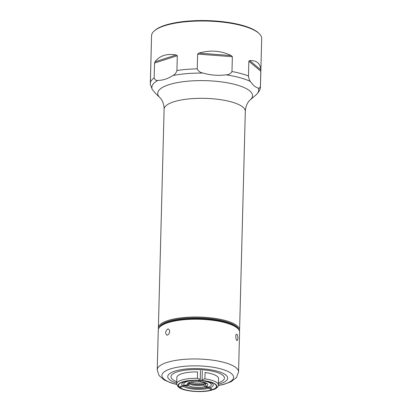 <?xml version="1.0" encoding="UTF-8"?>
<svg xmlns="http://www.w3.org/2000/svg" width="412" height="412" viewBox="0 0 412 412"><rect width="100%" height="100%" fill="white"/><g stroke="black" fill="none" stroke-linecap="round" stroke-linejoin="round"><path stroke-width="0.62" d="M167.545 335.095L166.808 335.126C165.099 333.205 165.397 331.171 167.705 329.028L168.467 329.003C170.367 330.98 170.058 333.009 167.545 335.095M159.017 375.517L157.23 369.842L158.27 330.089A40.675 11.902 -178.5 0 1 160.314 326.505L161.221 325.722L160.314 326.505A40.675 11.902 -178.5 0 1 167.869 322.73A40.675 11.902 -178.5 0 1 206.973 319.681A40.675 11.902 -178.5 0 1 237.734 328.529L236.869 327.7A39.743 11.629 1.5 0 0 206.809 319.053A39.743 11.629 1.5 0 0 168.601 322.035A39.743 11.629 1.5 0 0 161.221 325.722A39.743 11.629 1.5 0 1 168.601 322.035A39.743 11.629 1.5 0 1 206.809 319.053A39.743 11.629 1.5 0 1 236.869 327.7L237.734 328.529A40.675 11.902 -178.5 0 1 239.588 332.221A40.675 11.902 -178.5 0 0 237.734 328.529A40.675 11.902 -178.5 0 0 206.973 319.681A40.675 11.902 -178.5 0 0 167.869 322.73A40.675 11.902 -178.5 0 0 160.314 326.505A40.675 11.902 -178.5 0 0 158.27 330.089L157.23 369.842A40.675 11.902 1.5 0 1 166.829 362.483A40.675 11.902 1.5 0 1 212.005 360.083A40.675 11.902 1.5 0 1 238.548 371.969L236.457 377.552L231.106 381.708L223.84 384.375L218.298 385.57M237.018 334.338C238.126 336.867 238.182 338.932 237.183 340.533C235.865 340.837 235.087 334.142 236.668 334.209L237.018 334.338M220.611 383.577A29.983 8.77 -178.5 0 0 217.629 371.289A29.983 8.77 -178.5 0 0 175.821 370.852A29.983 8.77 -178.5 0 0 176.712 383.124A29.983 8.77 -178.5 0 1 175.821 370.852A29.983 8.77 -178.5 0 1 217.629 371.289A29.983 8.77 -178.5 0 1 220.611 383.577A29.983 8.77 -178.5 0 1 218.396 384.216A29.983 8.77 -178.5 0 0 220.611 383.577M179.642 387.599A19.338 5.655 -178.5 0 0 211.644 390.051L212.123 390.051C202.792 392.924 184.123 391.616 178.772 387.362L179.993 387.568A18.967 5.547 -178.5 0 0 211.361 389.973L212.566 389.587A18.967 5.547 -178.5 0 0 207.89 381.461A18.967 5.547 -178.5 0 0 201.762 380.549L202.05 379.56L204.898 378.88L205.063 372.51A20.847 6.098 -178.5 0 1 218.54 378.587L218.375 384.957A20.847 6.098 1.5 0 0 204.898 378.88M205.624 383.351L204.991 383.629L204.97 384.556L205.938 386.327L208.621 387.053L212.844 389.664A19.338 5.655 -178.5 0 0 201.828 380.446M200.237 378.87L200.278 377.201M205.815 383.212L205.969 382.897M204.991 383.629A8.951 2.616 -178.5 0 0 205.145 383.567A8.951 2.616 -178.5 0 0 206.129 382.969M204.97 384.556A8.951 2.616 -178.5 0 0 206.515 383.17M200.072 380.137L200.258 381.574A10.264 3.002 -178.5 0 1 207.468 383.891A10.264 3.002 -178.5 0 1 205.938 386.327M208.621 387.053A13.766 4.027 -178.5 0 0 200.876 380.575L200.258 381.574M201.762 380.549L200.876 380.575L201.221 380.343M213.766 389.361L212.844 389.664M202.05 379.56L202.282 370.743M179.364 387.043A18.967 5.547 -178.5 0 1 187.347 380.925A18.967 5.547 -178.5 0 1 199.933 380.41L200 380.302A19.338 5.655 -178.5 0 0 179.014 387.074L182.418 385.678A15.754 4.609 1.5 0 1 188.279 380.786M188.907 382.573L188.887 383.325L187.609 384.921A10.264 3.002 -178.5 0 1 187.64 383.371A10.264 3.002 -178.5 0 1 198.424 381.435L199.393 380.204M188.629 382.702A8.951 2.616 -178.5 0 0 188.887 383.325M199.048 380.436A13.766 4.027 -178.5 0 0 184.303 385.189L187.609 384.921M184.303 385.189L182.418 385.678M197.425 378.309A20.847 6.098 1.5 0 0 176.691 383.866L176.861 377.495A20.847 6.098 -178.5 0 1 197.59 371.938L197.425 378.309L200.222 379.421L200 380.302M179.014 387.074L178.015 386.729M188.789 382.542L189.541 382.923A8.951 2.616 -178.5 0 0 189.973 383.165A8.951 2.616 -178.5 0 0 203.796 384.015L204.424 383.737L204.625 382.403M203.796 384.015L203.77 384.942L204.738 386.714A10.264 3.002 -178.5 0 1 188.238 385.452L189.515 383.85A8.951 2.616 -178.5 0 0 203.77 384.942M189.541 382.923L189.515 383.85M179.993 387.568L184.931 385.72L188.238 385.452M184.931 385.72A13.766 4.027 -178.5 0 0 207.421 387.44L204.738 386.714M211.361 389.973L208.93 388.186A15.754 4.609 1.5 0 1 183.052 386.204M207.421 387.44L208.93 388.186M200.222 379.421L200.453 370.599M261.692 38.615A55.084 16.114 -178.5 0 0 259.179 33.614A55.084 16.114 -178.5 0 0 209.27 21.136A55.084 16.114 -178.5 0 0 155.891 29.69A55.084 16.114 -178.5 0 0 154.33 30.869A55.084 16.114 -178.5 0 0 151.559 35.731L150.308 83.554A55.084 16.114 1.5 0 1 154.139 77.863L154.526 63.072L155.051 61.785C159.655 55.656 166.711 53.38 176.207 54.961L177.304 55.723L176.918 70.514C176.104 73.032 174.77 74.711 172.906 75.545C167.885 78.764 162.9 80.376 157.956 80.371C156.097 80.726 154.824 79.892 154.139 77.863L154.526 63.072L155.051 61.785C159.655 55.656 166.711 53.38 176.207 54.961L177.304 55.723L176.918 70.514C176.104 73.032 174.77 74.711 172.906 75.545C167.885 78.764 162.9 80.376 157.956 80.371C156.097 80.726 154.824 79.892 154.139 77.863A55.084 16.114 1.5 0 0 150.308 83.554L150.328 84.506L152.275 89.481L155.417 93.287L152.275 89.481L150.328 84.506L151.559 35.731A55.084 16.114 -178.5 0 1 154.33 30.869A55.084 16.114 -178.5 0 1 155.891 29.69A55.084 16.114 -178.5 0 1 209.27 21.136A55.084 16.114 -178.5 0 1 259.179 33.614A55.084 16.114 -178.5 0 1 261.692 38.615L260.441 86.438A55.084 16.114 1.5 0 0 260.43 86C259.977 87.947 259.261 88.626 258.278 88.055C255.62 87.452 253.004 85.258 250.424 81.483C249.451 80.412 248.802 78.584 248.472 75.993L248.858 61.203L249.693 60.585C256.594 60.265 260.296 63.366 260.801 69.88L260.43 86C259.977 87.947 259.261 88.626 258.278 88.055C255.62 87.452 253.004 85.258 250.424 81.483C249.451 80.412 248.802 78.584 248.472 75.993L248.858 61.203L249.693 60.585C256.594 60.265 260.296 63.366 260.801 69.88L260.43 86A55.084 16.114 1.5 0 1 260.441 86.438C260.492 89.26 259.019 92.072 256.022 94.884A53.452 15.635 -178.5 0 0 258.278 88.055A53.452 15.635 -178.5 0 1 256.022 94.884C259.019 92.072 260.492 89.26 260.441 86.438L261.692 38.615M197.235 68.861L197.626 54.07L198.96 53.107C210.383 49.826 221.136 50.645 231.22 55.574L232.363 56.727L231.977 71.518C230.777 73.702 228.758 74.809 225.91 74.835C218.267 75.839 210.666 75.257 203.106 73.089C200.263 72.62 198.306 71.209 197.235 68.861L197.626 54.07L198.96 53.107C210.383 49.826 221.136 50.645 231.22 55.574L232.363 56.727L231.977 71.518C230.777 73.702 228.758 74.809 225.91 74.835C218.267 75.839 210.666 75.257 203.106 73.089C200.263 72.62 198.306 71.209 197.235 68.861A55.084 16.114 1.5 0 0 176.918 70.514A55.084 16.114 1.5 0 1 197.235 68.861M168.487 321.329A39.918 11.68 -178.5 0 0 159.207 327.664A39.918 11.68 -178.5 0 1 168.487 321.329A39.918 11.68 -178.5 0 1 211.377 318.795A39.918 11.68 -178.5 0 1 238.78 329.744A39.918 11.68 -178.5 0 0 211.377 318.795A39.918 11.68 -178.5 0 0 168.487 321.329M167.972 320.521A40.618 11.881 1.5 0 1 213.081 318.126A40.618 11.881 1.5 0 1 239.588 329.997A40.618 11.881 1.5 0 1 239.413 331.011A40.618 11.881 1.5 0 0 239.588 329.997A40.618 11.881 1.5 0 0 213.081 318.126A40.618 11.881 1.5 0 0 167.972 320.521A40.618 11.881 1.5 0 0 158.383 327.87A40.618 11.881 1.5 0 1 167.972 320.521M158.507 328.894A40.618 11.881 1.5 0 1 158.383 327.87A40.618 11.881 1.5 0 0 158.507 328.894M155.01 30.282A54.384 15.908 1.5 0 1 207.061 20.6A54.384 15.908 1.5 0 1 258.53 32.996L259.179 33.614L258.53 32.996A54.384 15.908 1.5 0 0 207.061 20.6A54.384 15.908 1.5 0 0 155.01 30.282L154.33 30.869L155.01 30.282M176.748 381.713A26.729 7.818 1.5 0 1 179.673 371.166A26.729 7.818 1.5 0 1 216.063 372.118A26.729 7.818 1.5 0 1 218.432 382.805M225.137 383.809A35.87 10.496 -178.5 0 0 220.889 368.91A35.87 10.496 -178.5 0 0 170.352 368.946A35.87 10.496 -178.5 0 0 176.722 384.375A35.87 10.496 -178.5 0 1 170.352 368.946A35.87 10.496 -178.5 0 1 220.889 368.91A35.87 10.496 -178.5 0 1 225.137 383.809A35.87 10.496 -178.5 0 1 218.319 385.467A35.87 10.496 -178.5 0 0 225.137 383.809M206.963 381.275A15.754 4.609 1.5 0 1 210.13 387.8M198.981 380.544A8.997 2.632 -178.5 0 0 200.072 380.508M196.689 381.388A8.822 2.58 -178.5 0 0 200.222 381.383M190.462 382.058A10.001 2.925 -178.5 0 0 204.651 382.449M189.664 383A9.754 2.853 -178.5 0 0 204.424 383.737M231.977 71.518A55.084 16.114 1.5 0 1 248.472 75.993A55.084 16.114 1.5 0 0 231.977 71.518M159.882 97.593A47.421 13.874 1.5 0 1 168.91 84.707A47.421 13.874 1.5 0 1 228.269 82.972A47.421 13.874 1.5 0 1 250.146 99.956L256.022 94.884L250.146 99.956A47.421 13.874 1.5 0 0 228.269 82.972A47.421 13.874 1.5 0 0 168.91 84.707A47.421 13.874 1.5 0 0 159.882 97.593L155.406 93.297L159.882 97.593C160.495 98.035 164.12 101.929 164.11 109.175L158.383 327.87L164.11 109.175A40.618 11.881 -178.5 0 1 173.699 101.826A40.618 11.881 -178.5 0 0 164.11 109.175C164.12 101.929 160.495 98.035 159.882 97.593M250.424 81.483A53.452 15.635 -178.5 0 0 225.91 74.835A53.452 15.635 -178.5 0 1 250.424 81.483M203.106 73.089A53.452 15.635 -178.5 0 0 172.906 75.545A53.452 15.635 -178.5 0 1 203.106 73.089M157.956 80.371A53.452 15.635 -178.5 0 0 152.275 89.481A53.452 15.635 -178.5 0 1 157.956 80.371M245.315 111.302A40.618 11.881 -178.5 0 0 218.808 99.431A40.618 11.881 -178.5 0 0 173.699 101.826A40.618 11.881 -178.5 0 1 218.808 99.431A40.618 11.881 -178.5 0 1 245.315 111.302L239.588 329.997L245.315 111.302C245.686 104.061 249.507 100.363 250.146 99.956C249.507 100.363 245.686 104.061 245.315 111.302M177.304 55.723L154.526 63.072L177.304 55.723M176.207 54.961L155.051 61.785L176.207 54.961M232.363 56.727L197.626 54.07L232.363 56.727M231.22 55.574L198.96 53.107L231.22 55.574M260.817 71.209L248.858 61.203L260.817 71.209M260.801 69.88L249.693 60.585L260.801 69.88M176.738 384.478L171.191 382.975L164.187 379.977L159.017 375.517L157.23 369.842A40.675 11.902 1.5 0 1 166.829 362.483A40.675 11.902 1.5 0 1 212.005 360.083A40.675 11.902 1.5 0 1 238.548 371.969L239.588 332.221L238.548 371.969M213.375 389.649C214.853 389.314 218.659 387.141 218.375 384.957M176.691 383.866L178.015 386.724"/></g></svg>
